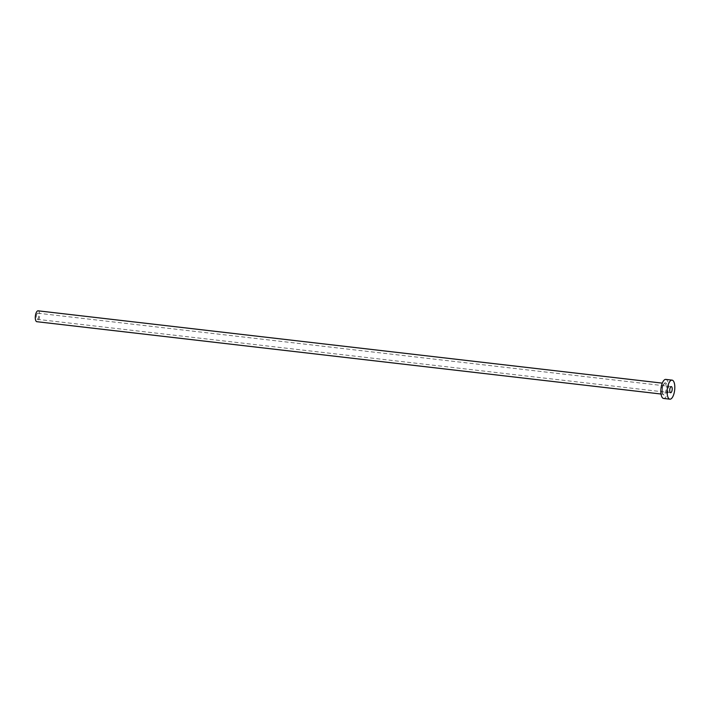 <?xml version="1.0" encoding="UTF-8"?>
<svg xmlns="http://www.w3.org/2000/svg" width="710" height="710" viewBox="0 0 710 710"><rect width="100%" height="100%" fill="white"/><g stroke="black" fill="none" stroke-linecap="round" stroke-linejoin="round"><path stroke-width="0.53" stroke-dasharray="3.55 2.66" d="M36.37 315.639A3.08 1.198 -83.4 0 1 37.834 313.199A3.08 1.198 -83.4 0 1 38.597 316.891A3.08 1.198 -83.4 0 1 37.124 319.322A3.08 1.198 -83.4 0 1 36.37 315.639M38.109 310.82A5.476 2.121 -83.4 0 1 39.458 317.37A5.476 2.121 -83.4 0 1 36.849 321.701M665.803 379.406A9.585 3.719 -83.4 0 1 668.172 390.873A9.585 3.719 -83.4 0 1 663.601 398.452M666.93 390.18A6.168 2.387 96.6 0 0 665.785 382.93A6.168 2.387 96.6 0 0 662.474 387.678A6.168 2.387 96.6 0 0 663.619 394.929A6.168 2.387 96.6 0 0 666.93 390.18M662.093 387.749A5.476 2.121 -83.4 0 1 664.702 383.418A5.476 2.121 -83.4 0 1 666.06 389.967A5.476 2.121 -83.4 0 1 663.442 394.298A5.476 2.121 -83.4 0 1 662.093 387.749M37.834 313.199L671.332 386.595M661.045 394.023L663.442 394.298C662.9 395.381 662.59 393.189 662.519 387.731C664.09 383.613 664.817 382.175 664.702 383.418L662.306 383.134M37.124 319.322L670.622 392.719"/><path stroke-width="1.06" d="M672.086 390.278A3.08 1.198 96.6 0 0 671.332 386.595A3.08 1.198 96.6 0 0 669.858 389.027A3.08 1.198 96.6 0 0 670.622 392.719A3.08 1.198 96.6 0 0 672.086 390.278M661.045 394.023L36.849 321.701A5.476 2.121 -83.4 0 1 35.5 315.151A5.476 2.121 -83.4 0 1 38.109 310.82L662.306 383.134M669.867 399.18L663.601 398.452A9.585 3.719 -83.4 0 1 661.232 386.986A9.585 3.719 -83.4 0 1 665.803 379.406L672.077 380.134A9.585 3.719 -83.4 0 1 674.438 391.601A9.585 3.719 -83.4 0 1 669.867 399.18A9.585 3.719 -83.4 0 1 667.506 387.713A9.585 3.719 -83.4 0 1 672.077 380.134"/></g></svg>
